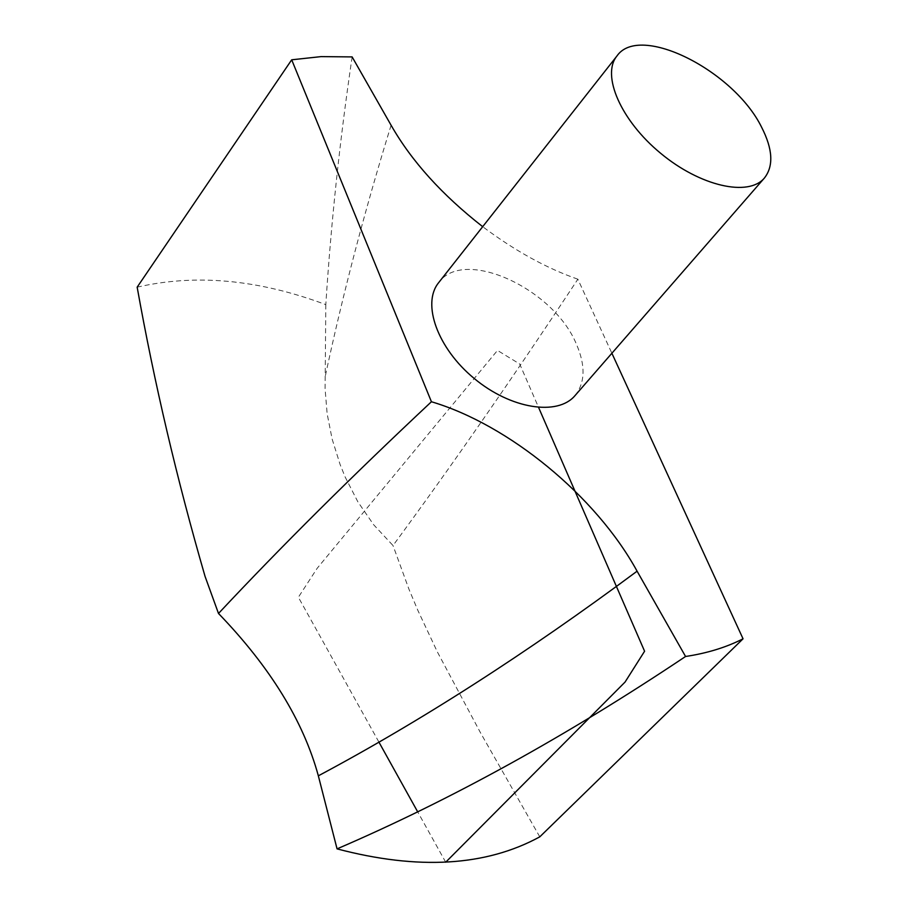 <?xml version="1.0" encoding="UTF-8"?>
<svg xmlns="http://www.w3.org/2000/svg" width="908" height="908" viewBox="0 0 908 908"><rect width="100%" height="100%" fill="white"/><g stroke="black" fill="none" stroke-linecap="round" stroke-linejoin="round"><path stroke-width="0.68" stroke-dasharray="4.54 3.41" d="M352.134 56.909C339.876 139.639 331.091 222.21 325.813 304.634C258.666 279.471 195.787 273.649 137.165 287.166M325.813 304.634L325.087 389.01L327.152 413.832L332.146 439.097L340.091 464.476L345.188 477.075L357.775 501.67L373.676 524.767L393.016 545.538C451.14 466.621 512.759 377.841 577.863 279.199L611.879 353.246M539.783 836.847L480.57 732.904L437.35 651.899L417.907 610.482L408.975 589.281L393.016 545.538M575.014 395.604C585.229 382.722 585.694 365.584 576.41 344.155C553.528 288.313 463.523 247.078 438.621 282.717M577.863 279.199C546.605 268.291 514.881 250.79 482.693 226.682M445.703 862.214L417.612 811.707M378.863 742.006L298.369 597.248L317.21 568.249L497.482 350.431L519.705 364.006L538.614 407.51M391.087 125.236C364.71 210.554 342.736 294.419 325.143 376.865"/><path stroke-width="1.36" d="M137.165 287.166C154.258 382.79 176.89 479.197 205.06 576.398L218.499 613.467C281.049 546.673 352.032 476.098 431.425 401.745L291.695 59.803L137.165 287.166M431.425 401.745C508.605 424.581 595.966 496.018 637.087 571.189L685.563 656.484C567.023 735.798 450.867 799.925 337.061 848.878C418.27 870.273 485.837 866.266 539.783 836.847L743.05 638.801L611.879 353.246M337.061 848.878L318.345 775.829C303.397 721.1 270.107 666.971 218.499 613.467M616.963 55.956L438.621 282.717C421.539 303.601 437.531 348.366 474.248 378.511C510.727 408.952 557.694 416.284 575.014 395.604L764.434 178.002C773.741 166.073 772.822 149.196 761.676 127.37C734.005 70.654 639.629 22.95 616.963 55.956C601.164 75.114 620.868 120.582 660.649 153.293C700.216 186.254 748.567 197.115 764.434 178.002M482.693 226.682C442.06 194.914 411.528 161.102 391.087 125.236L352.134 56.909L321.103 56.614L291.695 59.803M685.563 656.484C707.06 653.261 726.23 647.37 743.05 638.801M417.612 811.707L378.863 742.006M538.614 407.51L644.589 651.229L625.067 682.056L445.703 862.214M637.087 571.189C526.81 653.102 420.574 721.315 318.345 775.829"/></g></svg>
